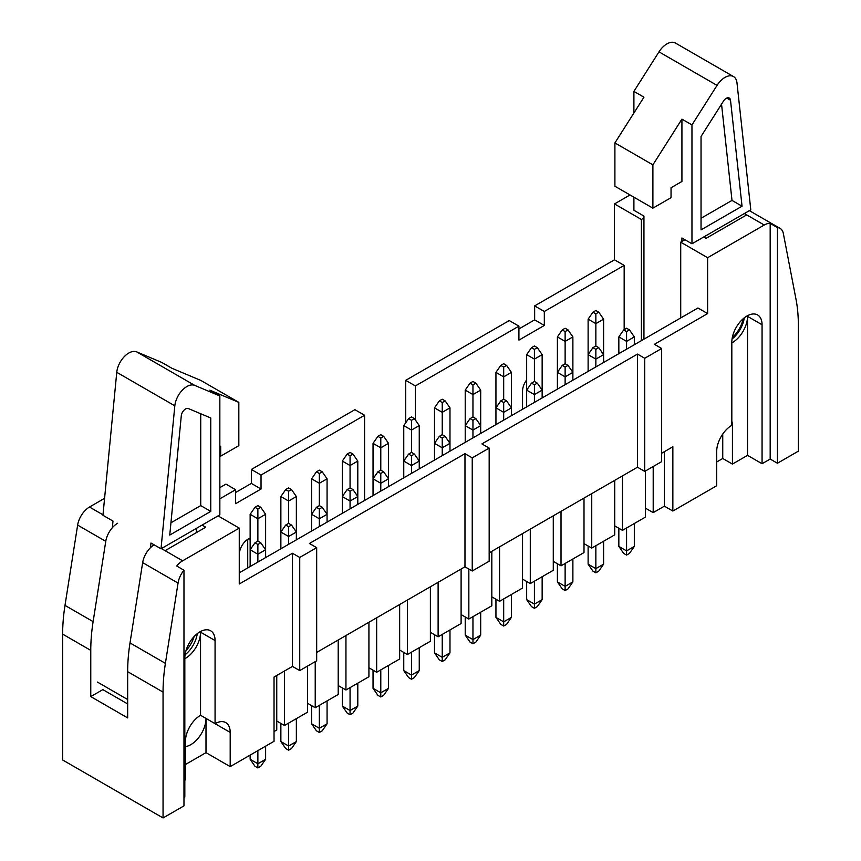 <?xml version="1.0" encoding="UTF-8"?>
<svg xmlns="http://www.w3.org/2000/svg" width="861" height="861" viewBox="0 0 861 861"><rect width="100%" height="100%" fill="white"/><g stroke="black" fill="none" stroke-linecap="round" stroke-linejoin="round"><path stroke-width="1.29" d="M630.026 194.963L614.485 203.928L614.485 259.807L624.16 265.392L544.324 311.488L534.649 305.892L534.649 319.861L518.925 328.945M614.485 259.807L534.649 305.892M247.72 567.926L247.72 539.32M104.59 498.325L89.501 507.032A17.102 9.88 120 0 0 77.641 525.102L64.995 605.391A171.07 98.767 120 0 0 62.649 634.137L62.649 759.983L163.052 817.95L183.974 805.874L183.974 570.208A17.102 9.88 120 0 0 178.044 583.069L165.398 663.357A171.07 98.767 120 0 0 163.052 692.104L163.052 817.95M219.846 498.82L235.623 489.705L225.948 484.119L219.846 487.649M364.58 500.467L364.58 415.26L354.893 409.675L251.347 469.46L251.347 483.419L235.623 492.503M544.324 311.488L544.324 325.447L518.925 340.117L518.925 326.147L509.249 320.561L405.703 380.347L405.703 422.805M415.379 420.007L415.379 385.932L518.925 326.147M526.663 379.949A12.829 7.405 120 0 0 522.552 391.098L522.552 409.255M624.16 329.645L624.16 265.392M661.657 453.252L672.85 446.794L672.85 511.047L716.696 485.733L716.696 451.508A21.385 12.345 120 0 1 731.818 425.323L731.818 342.215A21.385 12.345 120 0 1 741.16 320.69A21.385 12.345 120 0 1 757.637 314.965A21.385 12.345 120 0 1 762.06 324.748L762.06 463.735L770.175 459.053L770.175 223.386A17.102 9.88 120 0 0 764.245 225.022L707.624 257.708L707.624 313.576L654.403 344.303L661.657 348.501L644.728 358.273L637.474 354.086L637.474 467.222L644.728 471.408L661.657 461.636L661.657 348.501M364.58 415.26L261.034 475.046L261.034 489.016L235.623 503.674L235.623 489.705M250.142 538.114A12.829 7.405 120 0 0 239.261 554.656M185.427 746.595A21.385 12.345 -60 0 0 205.994 718.429L230.188 732.399L230.188 766.624L274.035 741.299L274.035 677.047L292.482 666.403L292.482 553.257L299.736 557.454L316.676 547.671L309.411 543.485L464.972 453.672L472.237 457.858L472.237 571.004L489.166 561.221L489.166 448.086L472.237 457.858M161.427 548.554L182.64 560.802L239.261 528.116L239.261 583.995L292.482 553.257M182.64 560.802A17.102 9.88 120 0 0 176.709 566.021L183.974 570.208M184.824 780.238L185.427 779.883L185.427 741.472A21.385 12.345 -60 0 1 200.548 715.287L200.548 632.178L215.067 640.562A21.385 12.345 120 0 0 210.633 630.769A21.385 12.345 120 0 0 194.155 636.505A21.385 12.345 120 0 0 184.824 658.019L184.824 796.995L183.974 797.49M215.067 640.562L215.067 723.67A21.385 12.345 120 0 1 225.754 722.605A21.385 12.345 120 0 1 230.188 732.399M284.496 671.01L284.496 725.489L307.485 712.219L307.485 666.123M276.758 675.476L276.758 729.956L274.035 731.527M315.223 661.657L315.223 707.742L338.201 694.472L338.201 640.003M345.95 635.536L345.95 690.005L368.928 676.735L368.928 622.266M376.666 617.789L376.666 672.269L399.655 658.999L399.655 604.53M407.393 600.052L407.393 654.532L430.382 641.262L430.382 586.782M438.12 582.316L438.12 636.796L461.109 623.525L461.109 569.046M468.847 569.046L468.847 619.048L491.825 605.778L491.825 551.309M499.574 546.843L499.574 601.312L522.552 588.041L522.552 533.572M530.29 529.095L530.29 583.575L553.279 570.305L553.279 515.825M561.017 511.359L561.017 565.838L584.006 552.568L584.006 498.088M591.744 493.622L591.744 548.091L614.732 534.832L614.732 480.352M622.471 475.885L622.471 530.354L645.449 517.084L645.449 470.999M154.108 544.809A17.102 9.88 120 0 0 142.657 562.642L178.044 583.069M127.665 703.943L102.868 689.618L90.771 696.603L127.665 717.902L127.665 671.677A171.07 98.767 120 0 1 130.011 642.93L142.657 562.642M200.548 715.287L215.067 723.67M218.037 515.868L239.261 528.116M276.758 721.012L284.496 725.489M230.188 766.624L205.994 752.654L185.427 764.525M664.38 451.681L664.38 506.16L672.85 511.047M664.38 506.16L653.198 512.618L645.449 508.151M614.732 525.888L622.471 530.354M584.006 543.625L591.744 548.091M553.279 561.361L561.017 565.838M522.552 579.109L530.29 583.575M491.825 596.845L499.574 601.312M461.109 614.582L468.847 619.048M430.382 632.318L438.12 636.796M399.655 650.055L407.393 654.532M368.928 667.802L376.666 672.269M338.201 685.539L345.95 690.005M307.485 703.276L315.223 707.742M200.548 632.178A21.385 12.345 -60 0 1 184.824 658.708M316.676 652.434L464.972 566.807L464.972 453.672M653.198 466.522L653.198 512.618M770.175 459.053L777.429 463.24L798.351 451.164L798.351 325.318A171.07 98.767 120 0 0 796.005 299.273L783.359 233.589A17.102 9.88 120 0 0 780.055 228.369A17.102 9.88 120 0 0 777.429 227.584L770.175 223.386M731.818 342.893A21.385 12.345 -60 0 0 747.542 316.374L747.542 455.351L762.06 463.735M747.542 455.351L732.431 464.079L722.745 458.493L716.696 461.991M489.166 448.086L481.912 443.899L637.474 354.086M489.166 552.848L637.474 467.222M703.717 237.012L706.052 238.357L746.702 214.895L744.356 213.539M731.818 421.126A21.385 12.345 -60 0 1 732.431 425.668L732.431 464.079M680.717 317.946L680.717 242.167L684.936 239.735M680.717 242.167L707.624 257.708M239.261 572.813L697.948 307.99L707.624 313.576M732.054 339.008A21.385 12.345 120 0 0 744.291 317.827M464.972 566.807L472.237 571.004M777.429 463.24L777.429 227.584M614.485 203.928L641.402 219.469L643.942 218.005M641.402 340.644L641.402 219.469M165.108 550.674L205.747 527.212L202.077 525.092M77.641 525.102L105.763 541.343A17.102 9.88 -60 0 1 117.623 523.262M415.379 385.932L405.703 380.347M261.034 475.046L251.347 469.46M105.763 541.343L93.117 621.62A171.07 98.767 -60 0 0 90.771 650.378L90.771 696.603M292.482 666.403L299.736 670.59L316.676 660.817L316.676 547.671M722.745 434.052L722.745 458.493M185.061 654.823A21.385 12.345 120 0 0 197.287 633.631M205.994 718.429L205.994 752.654M196.373 637.775L196.373 634.385M196.373 532.625L196.373 528.385M299.736 670.59L299.736 557.454M261.034 489.016L251.347 483.419M644.728 471.408L644.728 358.273M544.324 325.447L534.649 319.861M112.35 527.718L112.985 521.077L102.943 515.276L116.762 372.307A17.102 9.88 -60 0 1 124.404 356.519A17.102 9.88 -60 0 1 136.684 351.88L161.782 362.438L171.823 368.228L200.85 380.444L238.831 402.378L209.804 390.162L219.846 395.952L194.747 385.394A17.102 9.88 -60 0 0 182.467 390.033A17.102 9.88 -60 0 0 174.826 405.832L161.007 548.801L150.966 543L150.524 547.661M97.422 682.073L127.665 699.53M161.007 548.801L219.846 514.835L219.846 395.952M219.846 446.719L220.685 446.224L220.685 456.147L238.831 445.675L238.831 402.378M219.846 455.663L220.685 456.147M210.773 417.983L188.355 408.555A6.07 3.509 120 0 0 183.996 410.202A6.07 3.509 120 0 0 181.284 415.809L169.757 535.068L210.773 511.391L210.773 417.983M170.952 522.788L200.731 505.601L200.731 413.764M200.731 505.601L210.773 511.391M194.123 636.537A21.385 12.345 -60 0 1 185.987 650.625M652.896 164.86L652.896 208.158L671.042 197.686L671.042 187.752L681.923 181.467L681.923 119.119L652.896 164.86L614.905 142.926L643.942 97.185L633.9 91.395L658.988 51.864A17.102 9.88 120 0 1 675.454 43.05L733.518 76.575A17.102 9.88 120 0 0 717.052 85.39L658.988 51.864M681.923 119.119L691.964 124.92L717.052 85.39M733.518 76.575A17.102 9.88 120 0 1 736.973 82.817L750.792 209.826L691.964 243.792L691.964 124.92M643.942 339.169L643.942 216.068L633.9 210.267L633.9 197.191M691.964 243.792L681.923 237.991L681.923 241.467M633.9 113.006L633.9 91.395M652.896 208.158L614.905 186.234L614.905 142.926M723.444 101.157L701.037 136.468L701.037 229.876L742.042 206.199L730.515 100.242A6.07 3.509 120 0 0 729.289 98.036A6.07 3.509 120 0 0 723.444 101.157M701.037 218.285L732.001 200.409L742.042 206.199M732.001 200.409L721.54 104.17M743.129 318.796A21.385 12.345 -60 0 1 732.313 337.523M626.582 527.987L626.582 550.889L634.32 546.423L634.32 523.51M634.32 344.723L634.32 336.909L626.582 341.376L626.582 349.2M626.582 328.245L623.676 329.924L626.582 331.593L629.488 329.924L626.582 328.245M626.582 331.593L626.582 341.376L618.844 336.909L618.844 353.667M618.844 528.267L618.844 546.423L626.582 550.889L626.582 555.076L623.676 553.408L618.844 546.423M634.32 546.423L629.488 553.408L626.582 555.076M629.488 329.924L634.32 336.909M623.676 329.924L618.844 336.909M603.604 362.47L603.604 319.162L595.855 323.639L595.855 345.982L592.949 347.661L595.855 349.34L598.761 347.661L595.855 345.982M595.855 310.509L592.949 312.177L595.855 313.856L598.761 312.177L595.855 310.509M595.855 313.856L595.855 323.639L588.117 319.162L588.117 371.403M598.761 312.177L603.604 319.162M592.949 312.177L588.117 319.162M595.855 545.723L595.855 568.626L603.604 564.159L603.604 541.257M598.761 347.661L603.604 354.646L595.855 359.112L595.855 366.937M595.855 349.34L595.855 359.112L588.117 354.646L592.949 347.661M588.117 546.003L588.117 564.159L595.855 568.626L595.855 572.823L592.949 571.144L588.117 564.159M603.604 564.159L598.761 571.144L595.855 572.823M565.128 563.46L565.128 586.373L572.877 581.896L572.877 558.993M572.877 380.207L572.877 372.382L565.128 376.849L565.128 384.673M565.128 363.719L562.233 365.398L565.128 367.077L568.034 365.398L565.128 363.719L565.128 341.376L557.39 336.909L557.39 389.14M565.128 367.077L565.128 376.849L557.39 372.382L562.233 365.398M557.39 563.74L557.39 581.896L565.128 586.373L565.128 590.56L562.233 588.881L557.39 581.896M572.877 581.896L568.034 588.881L565.128 590.56M568.034 365.398L572.877 372.382L572.877 336.909L565.128 341.376L565.128 331.593L568.034 329.924L565.128 328.245L562.233 329.924L565.128 331.593M534.412 581.197L534.412 604.11L542.15 599.633L542.15 576.73M542.15 397.943L542.15 390.119L534.412 394.586L534.412 402.41M534.412 381.466L531.506 383.134L534.412 384.813L537.307 383.134L534.412 381.466L534.412 359.112L526.663 354.646L526.663 406.887M534.412 384.813L534.412 394.586L526.663 390.119L531.506 383.134M526.663 581.476L526.663 599.633L534.412 604.11L534.412 608.297L531.506 606.618L526.663 599.633M542.15 599.633L537.307 606.618L534.412 608.297M537.307 383.134L542.15 390.119L542.15 354.646L534.412 359.112L534.412 349.34L537.307 347.661L534.412 345.982L531.506 347.661L534.412 349.34M503.685 598.933L503.685 621.846L511.423 617.38L511.423 594.467M511.423 415.68L511.423 407.856L503.685 412.333L503.685 420.146M503.685 399.203L500.779 400.871L503.685 402.55L506.591 400.871L503.685 399.203L503.685 376.849L495.947 372.382L495.947 424.624M503.685 402.55L503.685 412.333L495.947 407.856L500.779 400.871M495.947 599.213L495.947 617.38L503.685 621.846L503.685 626.033L500.779 624.365L495.947 617.38M511.423 617.38L506.591 624.365L503.685 626.033M506.591 400.871L511.423 407.856L511.423 372.382L503.685 376.849L503.685 367.077L506.591 365.398L503.685 363.719L500.779 365.398L503.685 367.077M568.034 329.924L572.877 336.909M562.233 329.924L557.39 336.909M537.307 347.661L542.15 354.646M531.506 347.661L526.663 354.646M506.591 365.398L511.423 372.382M500.779 365.398L495.947 372.382M480.696 433.417L480.696 390.119L472.958 394.586L472.958 416.939L470.052 418.618L472.958 420.286L475.864 418.618L472.958 416.939M472.958 381.466L470.052 383.134L472.958 384.813L475.864 383.134L472.958 381.466M472.958 384.813L472.958 394.586L465.22 390.119L465.22 442.36M475.864 383.134L480.696 390.119M470.052 383.134L465.22 390.119M472.958 616.68L472.958 639.583L480.696 635.117L480.696 612.203M475.864 418.618L480.696 425.603L472.958 430.07L472.958 437.894M472.958 420.286L472.958 430.07L465.22 425.603L470.052 418.618M465.22 616.96L465.22 635.117L472.958 639.583L472.958 643.77L470.052 642.102L465.22 635.117M480.696 635.117L475.864 642.102L472.958 643.77M449.98 451.164L449.98 407.856L442.231 412.333L442.231 434.676L439.325 436.355L442.231 438.034L445.137 436.355L442.231 434.676M442.231 399.203L439.325 400.871L442.231 402.55L445.137 400.871L442.231 399.203M442.231 402.55L442.231 412.333L434.493 407.856L434.493 460.097M445.137 400.871L449.98 407.856M439.325 400.871L434.493 407.856M442.231 634.417L442.231 657.32L449.98 652.853L449.98 629.951M445.137 436.355L449.98 443.34L442.231 447.806L442.231 455.63M442.231 438.034L442.231 447.806L434.493 443.34L439.325 436.355M434.493 634.697L434.493 652.853L442.231 657.32L442.231 661.517L439.325 659.838L434.493 652.853M449.98 652.853L445.137 659.838L442.231 661.517M419.253 468.901L419.253 425.603L411.504 430.07L411.504 452.412L408.609 454.091L411.504 455.77L414.41 454.091L411.504 452.412M411.504 416.939L408.609 418.618L411.504 420.286L414.41 418.618L411.504 416.939M411.504 420.286L411.504 430.07L403.766 425.603L403.766 477.833M414.41 418.618L419.253 425.603M408.609 418.618L403.766 425.603M411.504 652.154L411.504 675.067L419.253 670.59L419.253 647.687M414.41 454.091L419.253 461.076L411.504 465.543L411.504 473.367M411.504 455.77L411.504 465.543L403.766 461.076L408.609 454.091M403.766 652.434L403.766 670.59L411.504 675.067L411.504 679.254L408.609 677.575L403.766 670.59M419.253 670.59L414.41 677.575L411.504 679.254M388.526 486.637L388.526 443.34L380.788 447.806L380.788 470.16L377.882 471.828L380.788 473.507L383.683 471.828L380.788 470.16M380.788 434.676L377.882 436.355L380.788 438.034L383.683 436.355L380.788 434.676M380.788 438.034L380.788 447.806L373.039 443.34L373.039 495.581M383.683 436.355L388.526 443.34M377.882 436.355L373.039 443.34M380.788 669.89L380.788 692.804L388.526 688.326L388.526 665.424M383.683 471.828L388.526 478.813L380.788 483.279L380.788 491.104M380.788 473.507L380.788 483.279L373.039 478.813L377.882 471.828M373.039 670.17L373.039 688.326L380.788 692.804L380.788 696.99L377.882 695.311L373.039 688.326M388.526 688.326L383.683 695.311L380.788 696.99M357.799 504.374L357.799 461.076L350.061 465.543L350.061 487.896L347.155 489.565L350.061 491.244L352.967 489.565L350.061 487.896M350.061 452.412L347.155 454.091L350.061 455.77L352.967 454.091L350.061 452.412M350.061 455.77L350.061 465.543L342.312 461.076L342.312 513.317M352.967 454.091L357.799 461.076M347.155 454.091L342.312 461.076M350.061 687.638L350.061 710.54L357.799 706.074L357.799 683.16M352.967 489.565L357.799 496.549L350.061 501.027L350.061 508.84M350.061 491.244L350.061 501.027L342.312 496.549L347.155 489.565M342.312 687.907L342.312 706.074L350.061 710.54L350.061 714.727L347.155 713.059L342.312 706.074M357.799 706.074L352.967 713.059L350.061 714.727M327.072 522.11L327.072 478.813L319.334 483.279L319.334 505.633L316.428 507.312L319.334 508.98L322.24 507.312L319.334 505.633M319.334 470.16L316.428 471.828L319.334 473.507L322.24 471.828L319.334 470.16M319.334 473.507L319.334 483.279L311.596 478.813L311.596 531.054M322.24 471.828L327.072 478.813M316.428 471.828L311.596 478.813M319.334 705.374L319.334 728.277L327.072 723.81L327.072 700.897M322.24 507.312L327.072 514.297L319.334 518.763L319.334 526.588M319.334 508.98L319.334 518.763L311.596 514.297L316.428 507.312M311.596 705.654L311.596 723.81L319.334 728.277L319.334 732.474L316.428 730.795L311.596 723.81M327.072 723.81L322.24 730.795L319.334 732.474M296.356 539.858L296.356 496.549L288.607 501.027L288.607 523.37L285.701 525.049L288.607 526.728L291.513 525.049L288.607 523.37M288.607 487.896L285.701 489.565L288.607 491.244L291.513 489.565L288.607 487.896M288.607 491.244L288.607 501.027L280.869 496.549L280.869 548.791M291.513 489.565L296.356 496.549M285.701 489.565L280.869 496.549M288.607 723.111L288.607 746.013L296.356 741.547L296.356 718.644M291.513 525.049L296.356 532.033L288.607 536.5L288.607 544.324M288.607 526.728L288.607 536.5L280.869 532.033L285.701 525.049M280.869 723.391L280.869 741.547L288.607 746.013L288.607 750.211L285.701 748.532L280.869 741.547M296.356 741.547L291.513 748.532L288.607 750.211M265.629 557.594L265.629 514.297L257.88 518.763L257.88 541.106L254.985 542.785L257.88 544.464L260.786 542.785L257.88 541.106M257.88 505.633L254.985 507.312L257.88 508.98L260.786 507.312L257.88 505.633M257.88 508.98L257.88 518.763L250.142 514.297L250.142 566.527M260.786 507.312L265.629 514.297M254.985 507.312L250.142 514.297M257.88 750.631L257.88 763.761L265.629 759.284L265.629 746.153M260.786 542.785L265.629 549.77L257.88 554.236L257.88 562.061M257.88 544.464L257.88 554.236L250.142 549.77L254.985 542.785M250.142 755.097L250.142 759.284L257.88 763.761L257.88 767.947L254.985 766.268L250.142 759.284M265.629 759.284L260.786 766.268L257.88 767.947M130.011 642.93L165.398 663.357M127.665 671.677L163.052 692.104M89.501 507.032L102.986 514.813M746.702 214.895L764.245 225.022M731.818 425.323L732.431 425.668M747.542 316.374L762.06 324.748M64.995 605.391L93.117 621.62M62.649 634.137L90.771 650.378M250.142 539.998L248.323 538.943M136.684 351.88L194.747 385.394M116.762 372.307L174.826 405.832M726.759 98.079L730.515 100.242M749.371 210.654L780.055 228.369"/></g></svg>
